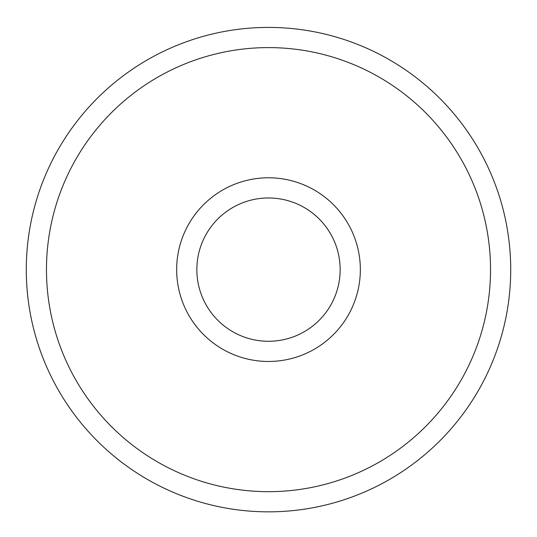 <?xml version="1.0" encoding="UTF-8"?>
<svg xmlns="http://www.w3.org/2000/svg" width="537" height="537" viewBox="0 0 537 537"><rect width="100%" height="100%" fill="white"/><g stroke="black" fill="none" stroke-linecap="round" stroke-linejoin="round"><path stroke-width="0.81" d="M268.5 197.972A71.656 71.656 0 0 1 330.557 305.452A71.656 71.656 0 0 1 206.443 305.452A71.656 71.656 0 0 1 268.5 197.972A71.656 71.656 0 0 1 330.557 305.452A71.656 71.656 0 0 1 206.443 305.452A71.656 71.656 0 0 1 268.5 197.972A71.656 71.656 0 0 1 330.557 305.452A71.656 71.656 0 0 1 206.443 305.452A71.656 71.656 0 0 1 268.5 197.972A71.656 71.656 0 0 1 330.557 305.452A71.656 71.656 0 0 1 206.443 305.452A71.656 71.656 0 0 1 268.5 197.972M268.5 27.414A242.214 242.214 0 0 1 478.266 390.735A242.214 242.214 0 0 1 58.734 390.735A242.214 242.214 0 0 1 268.5 27.414A242.214 242.214 0 0 1 478.266 390.735A242.214 242.214 0 0 1 58.734 390.735A242.214 242.214 0 0 1 268.5 27.414M268.5 177.787A91.84 91.84 0 0 1 348.036 315.548A91.84 91.84 0 0 1 188.964 315.548A91.84 91.84 0 0 1 268.5 177.787M268.5 47.598A222.029 222.029 0 0 1 460.786 380.646A222.029 222.029 0 0 1 76.214 380.646A222.029 222.029 0 0 1 268.5 47.598"/></g></svg>
